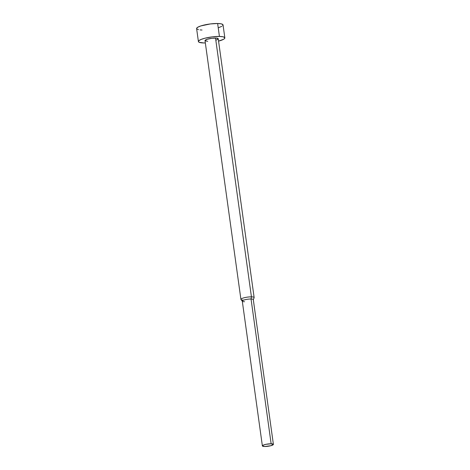 <?xml version="1.0" encoding="UTF-8"?>
<svg xmlns="http://www.w3.org/2000/svg" width="470" height="470" viewBox="0 0 470 470"><rect width="100%" height="100%" fill="white"/><g stroke="black" fill="none" stroke-linecap="round" stroke-linejoin="round"><path stroke-width="0.7" d="M224.842 37.864L223.044 24.928A13.348 2.732 172.1 0 0 217.633 23.5L219.431 36.437A13.348 2.732 -7.9 0 1 224.842 37.864A13.348 2.732 -7.9 0 1 218.556 41.125M205.337 42.958A13.348 2.732 -7.9 0 1 203.816 42.958L205.337 42.958M273.393 444.379L253.301 299.596A5.558 1.14 172.1 0 0 251.045 299.002L251.438 296.864L215.524 38.07L251.438 296.864A6.674 1.363 -7.9 0 1 254.141 297.575L218.233 38.781A6.674 1.363 172.1 0 0 215.524 38.07A6.674 1.363 172.1 0 0 208.545 38.887A6.674 1.363 172.1 0 0 205.014 40.62L240.922 299.408A6.674 1.363 -7.9 0 1 244.459 297.68A6.674 1.363 -7.9 0 1 251.438 296.864L251.045 299.002A5.558 1.14 -7.9 0 1 253.277 299.737L254.117 297.745A6.674 1.363 172.1 0 0 251.438 296.864A6.674 1.363 172.1 0 0 244.112 297.769A6.674 1.363 172.1 0 0 240.993 299.566L242.344 301.252A5.558 1.14 -7.9 0 1 244.941 299.76A5.558 1.14 -7.9 0 1 251.045 299.002L271.137 443.786A5.558 1.14 -7.9 0 1 273.393 444.379A5.558 1.14 -7.9 0 1 270.444 445.819A5.558 1.14 -7.9 0 1 264.634 446.5L270.749 445.742L273.387 444.461L271.137 443.786L265.991 444.315L263.435 445.055L262.377 445.824L264.634 446.5A5.558 1.14 -7.9 0 1 262.377 445.907A5.558 1.14 -7.9 0 1 265.321 444.467A5.558 1.14 -7.9 0 1 271.137 443.786L251.045 299.002A5.558 1.14 172.1 0 0 245.228 299.684A5.558 1.14 172.1 0 0 242.285 301.123L262.377 445.907M244.541 301.716A5.558 1.14 -7.9 0 1 242.344 301.252M243.63 300.124A6.674 1.363 -7.9 0 1 240.922 299.408M218.497 41.137L223.614 39.269L224.472 38.646L224.689 37.541L222.921 36.766L219.431 36.437L212.182 36.871L204.75 38.258L200.949 39.492L198.775 40.755L198.411 41.337L199.204 42.294L203.816 42.958A13.348 2.732 -7.9 0 1 198.405 41.536A13.348 2.732 -7.9 0 1 205.472 38.082A13.348 2.732 -7.9 0 1 219.431 36.437L217.633 23.5A13.348 2.732 172.1 0 0 203.675 25.139A13.348 2.732 172.1 0 0 196.607 28.594L198.405 41.536M205.02 40.52L207.153 39.28L211.905 38.287L216.494 38.123L218.227 38.881M218.051 39.175L216.094 40.12M207.722 41.331L205.09 40.778M196.613 28.4L197.835 27.195L200.878 25.921L210.39 23.935L217.633 23.5L221.123 23.829L222.898 24.605L222.68 25.703M221.822 26.326L218.773 27.601M202.024 30.021L200.091 29.916M198.534 29.692L196.76 28.917"/></g></svg>
